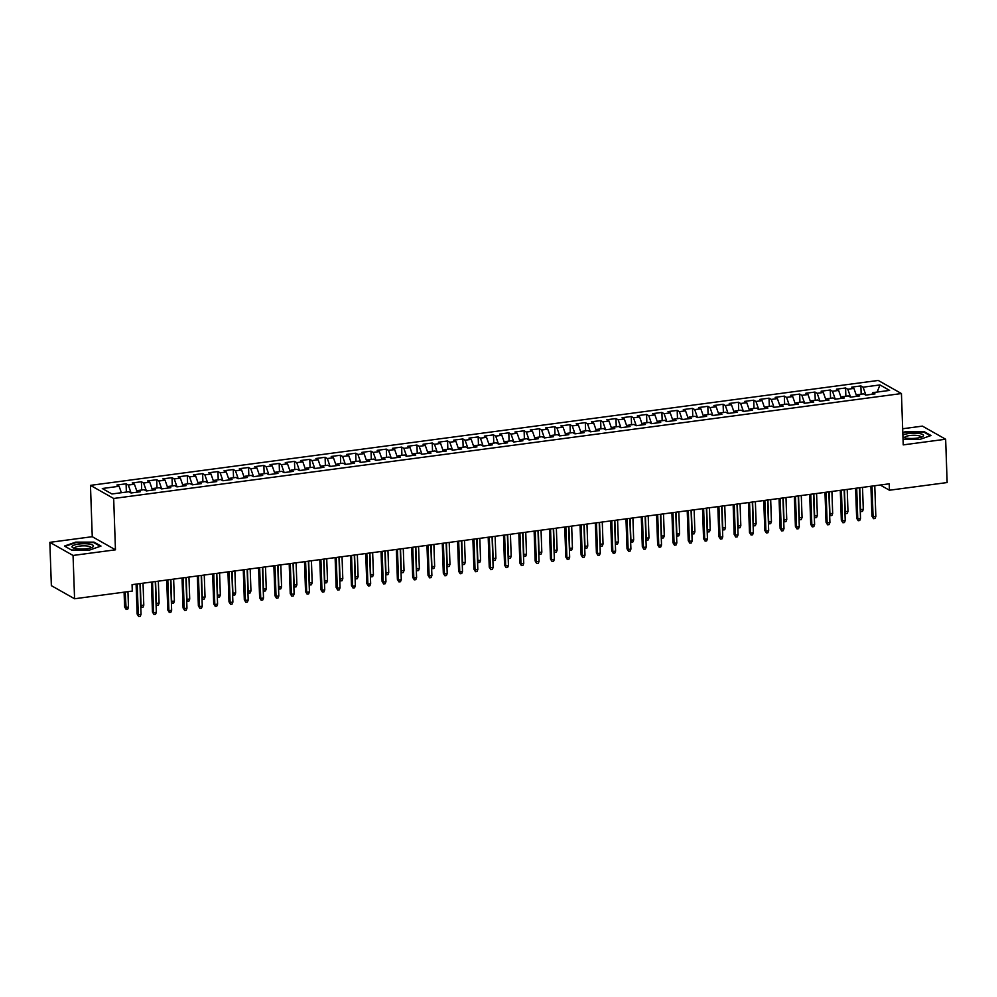 <?xml version="1.0" encoding="UTF-8"?>
<svg xmlns="http://www.w3.org/2000/svg" width="997" height="997" viewBox="0 0 997 997"><rect width="100%" height="100%" fill="white"/><g stroke="black" fill="none" stroke-linecap="round" stroke-linejoin="round"><path stroke-width="1.5" d="M49.85 542.343L73.055 555.454L115.465 549.808L92.26 536.698L49.85 542.343L51.358 585.65L74.576 598.761L132.289 591.071L132.065 584.653L889.212 483.819L889.436 490.225L947.15 482.548L945.642 439.228L922.424 426.118L902.671 428.76M92.26 536.698L90.465 485.365L878.232 380.443L901.438 393.553L113.67 498.475L90.465 485.365M877.161 392.058L879.952 384.942L863.115 387.185L860.885 385.926L851.7 387.148L853.931 388.406L847.811 389.229L845.581 387.97L836.396 389.191L838.627 390.45L832.495 391.26L830.277 390.001L821.092 391.223L823.31 392.482L817.191 393.304L814.96 392.045L805.775 393.267L808.006 394.525L801.887 395.335L799.656 394.077L790.471 395.31L792.702 396.557L786.571 397.379L784.34 396.121L775.155 397.342L777.386 398.601L771.267 399.423L769.036 398.164L759.851 399.386L762.082 400.644L755.95 401.455L753.732 400.196L744.547 401.417L746.765 402.676L740.646 403.498L738.416 402.24L729.231 403.461L731.462 404.72L725.342 405.53L723.112 404.271L713.927 405.505L716.158 406.751L710.026 407.574L707.808 406.315L698.623 407.536L700.841 408.795L694.722 409.617L692.491 408.359L683.306 409.58L685.537 410.839L679.418 411.649L677.187 410.39L668.002 411.611L670.233 412.87L664.102 413.693L661.883 412.434L652.699 413.655L654.917 414.914L648.798 415.724L646.567 414.465L637.382 415.699L639.613 416.945L633.494 417.768L631.263 416.509L622.078 417.731L624.309 418.989L618.177 419.812L615.959 418.553L606.774 419.774L608.993 421.033L602.873 421.843L600.643 420.584L591.458 421.806L593.689 423.064L587.569 423.887L585.339 422.628L576.154 423.85L578.385 425.108L572.253 425.918L570.035 424.66L560.85 425.893L563.068 427.14L556.949 427.962L554.718 426.704L545.533 427.925L547.764 429.184L541.633 430.006L539.414 428.747L530.23 429.969L532.448 431.227L526.329 432.037L524.098 430.779L514.913 432L517.144 433.259L511.025 434.081L508.794 432.823L499.609 434.044L501.84 435.303L495.708 436.113L493.49 434.854L484.305 436.088L486.524 437.347L480.404 438.157L478.174 436.898L468.989 438.119L471.22 439.378L465.101 440.2L462.87 438.942L453.685 440.163L455.916 441.422L449.784 442.232L447.566 440.973L438.381 442.194L440.599 443.453L434.48 444.276L432.249 443.017L423.064 444.238L425.295 445.497L419.176 446.307L416.945 445.048L407.761 446.282L409.991 447.541L403.86 448.351L401.641 447.092L392.457 448.314L394.675 449.572L388.556 450.395L386.325 449.136L377.14 450.357L379.371 451.616L373.252 452.426L371.021 451.167L361.836 452.389L364.067 453.647L357.935 454.47L355.717 453.211L346.532 454.433L348.751 455.691L342.632 456.501L340.401 455.243L331.216 456.476L333.447 457.735L327.328 458.545L325.097 457.287L315.912 458.508L318.13 459.767L312.011 460.589L309.78 459.33L300.596 460.552L302.826 461.81L296.707 462.62L294.476 461.362L285.292 462.583L287.522 463.842L281.391 464.664L279.172 463.406L269.988 464.627L272.206 465.886L266.087 466.696L263.856 465.437L254.671 466.671L256.902 467.929L250.783 468.74L248.552 467.481L239.367 468.702L241.598 469.961L235.466 470.783L233.248 469.525L224.063 470.746L226.282 472.005L220.163 472.815L217.932 471.556L208.747 472.777L210.978 474.036L204.859 474.859L202.628 473.6L193.443 474.821L195.674 476.08L189.542 476.89L187.324 475.631L178.139 476.865L180.357 478.124L174.238 478.934L172.007 477.675L162.823 478.896L165.053 480.155L158.934 480.978L156.703 479.719L147.519 480.94L149.749 482.199L143.618 483.009L141.4 481.75L132.215 482.972L134.433 484.23L128.314 485.053L126.083 483.794L116.898 485.016L119.129 486.274L121.372 492.717M879.952 384.942L889.611 390.4L872.774 392.644L872.014 394.301M119.129 486.274L102.292 488.518L111.951 493.976L128.787 491.733L131.018 492.992L140.203 491.77L137.972 490.512L144.091 489.689L146.322 490.948L155.507 489.726L153.276 488.468L159.408 487.658L161.626 488.916L170.811 487.683L168.593 486.424L174.712 485.614L176.943 486.872L186.127 485.651L183.897 484.392L190.016 483.57L192.247 484.829L201.431 483.607L199.201 482.349L205.332 481.539L207.55 482.797L216.748 481.576L214.517 480.317L220.636 479.495L222.867 480.753L232.052 479.532L229.821 478.273L235.953 477.463L238.171 478.722L247.356 477.488L245.137 476.23L251.256 475.419L253.487 476.678L262.672 475.457L260.441 474.198L266.56 473.376L268.791 474.634L277.976 473.413L275.745 472.154L281.877 471.344L284.095 472.603L293.28 471.382L291.062 470.123L297.181 469.3L299.412 470.559L308.596 469.338L306.366 468.079L312.485 467.269L314.716 468.528L323.9 467.294L321.67 466.035L327.801 465.225L330.019 466.484L339.204 465.263L336.986 464.004L343.105 463.181L345.336 464.44L354.521 463.219L352.29 461.96L358.409 461.15L360.64 462.409L369.825 461.187L367.594 459.929L373.725 459.106L375.944 460.365L385.129 459.143L382.91 457.885L389.029 457.075L391.26 458.333L400.445 457.1L398.214 455.841L404.333 455.031L406.564 456.29L415.749 455.068L413.518 453.809L419.65 452.987L421.868 454.246L431.053 453.024L428.835 451.766L434.954 450.956L437.185 452.214L446.369 450.993L444.139 449.734L450.258 448.912L452.488 450.17L461.673 448.949L459.455 447.69L465.574 446.88L467.805 448.127L476.99 446.905L474.759 445.647L480.878 444.836L483.109 446.095L492.294 444.874L490.063 443.615L496.194 442.793L498.413 444.051L507.598 442.83L505.379 441.571L511.498 440.761L513.729 442.02L522.914 440.799L520.683 439.54L526.802 438.717L529.033 439.976L538.218 438.755L535.987 437.496L542.119 436.686L544.337 437.932L553.522 436.711L551.304 435.452L557.423 434.642L559.653 435.901L568.838 434.68L566.608 433.421L572.727 432.598L574.957 433.857L584.142 432.636L581.912 431.377L588.043 430.567L590.261 431.826L599.446 430.604L597.228 429.346L603.347 428.523L605.578 429.782L614.763 428.56L612.532 427.302L618.651 426.492L620.882 427.738L630.067 426.517L627.836 425.258L633.967 424.448L636.186 425.707L645.371 424.485L643.152 423.227L649.271 422.404L651.502 423.663L660.687 422.441L658.456 421.183L664.575 420.373L666.806 421.631L675.991 420.41L673.76 419.151L679.892 418.329L682.122 419.587L691.307 418.366L689.077 417.107L695.196 416.297L697.426 417.544L706.611 416.322L704.381 415.064L710.512 414.253L712.73 415.512L721.915 414.291L719.697 413.032L725.816 412.21L728.047 413.468L737.232 412.247L735.001 410.988L741.12 410.178L743.351 411.437L752.536 410.216L750.305 408.957L756.436 408.134L758.655 409.393L767.84 408.172L765.621 406.913L771.74 406.103L773.971 407.349L783.156 406.128L780.925 404.869L787.044 404.059L789.275 405.318L798.46 404.097L796.229 402.838L802.361 402.015L804.579 403.274L813.764 402.053L811.546 400.794L817.665 399.984L819.895 401.243L829.08 400.009L826.849 398.763L832.969 397.94L835.199 399.199L844.384 397.977L842.153 396.719L848.285 395.909L850.503 397.155L859.688 395.934L857.47 394.675L863.589 393.865L865.82 395.124L875.005 393.902L872.774 392.644M131.043 492.979L137.175 492.169M128.314 485.053L131.043 492.879M134.433 484.23L137.175 492.069M146.36 490.948L152.479 490.125M143.618 483.009L146.36 490.848M149.749 482.199L152.479 490.026M137.972 490.512L137.212 492.157M161.664 488.904L167.795 488.094L168.593 486.424M158.934 480.978L161.664 488.804M165.053 480.155L167.783 487.994M153.276 488.468L152.529 490.125M176.98 486.872L183.099 486.05M174.238 478.934L176.968 486.773M180.357 478.124L183.099 485.95M192.284 484.829L198.403 484.019M189.542 476.89L192.284 484.729M195.674 476.08L198.403 483.919M183.897 484.392L183.136 486.05M207.588 482.785L213.719 481.975L214.517 480.317M204.859 474.859L207.588 482.685M210.978 474.036L213.707 481.875M199.201 482.349L198.453 484.006M222.904 480.753L229.023 479.931M220.163 472.815L222.892 480.654M226.282 472.005L229.023 479.831M238.208 478.71L244.327 477.899M235.466 470.783L238.208 478.61M241.598 469.961L244.327 477.8M229.821 478.273L229.061 479.931M253.512 476.678L259.644 475.856L260.441 474.198M250.783 468.74L253.512 476.578M256.902 467.929L259.631 475.756M245.137 476.23L244.377 477.887M268.829 474.634L274.948 473.824M266.087 466.696L268.816 474.535M272.206 465.886L274.948 473.725M284.133 472.59L290.252 471.78M281.391 464.664L284.133 472.491M287.522 463.842L290.252 471.681M275.745 472.154L274.998 473.812M299.436 470.559L305.568 469.737L306.366 468.079M296.707 462.62L299.436 470.459M302.826 461.81L305.556 469.637M291.062 470.123L290.301 471.768M314.753 468.515L320.872 467.705M312.011 460.589L314.74 468.416M318.13 459.767L320.872 467.605M330.057 466.484L336.176 465.661M327.328 458.545L330.057 466.384M333.447 457.735L336.176 465.562M321.67 466.035L320.922 467.693M345.361 464.44L351.492 463.63L352.29 461.96M342.632 456.501L345.361 464.34M348.751 455.691L351.492 463.518M336.986 464.004L336.226 465.661M360.677 462.396L366.796 461.586M357.935 454.47L360.677 462.296M364.067 453.647L366.796 461.486M375.981 460.365L382.113 459.542M373.252 452.426L375.981 460.265M379.371 451.616L382.1 459.443M367.594 459.929L366.846 461.574M391.298 458.321L397.417 457.511L398.214 455.841M388.556 450.395L391.285 458.221M394.675 449.572L397.417 457.411M382.91 457.885L382.15 459.542M406.602 456.29L412.721 455.467M403.86 448.351L406.602 456.19M409.991 447.541L412.721 455.367M421.905 454.246L428.037 453.423M419.176 446.307L421.905 454.146M425.295 445.497L428.025 453.323M413.518 453.809L412.77 455.467M437.222 452.202L443.341 451.392L444.139 449.734M434.48 444.276L437.209 452.102M440.599 443.453L443.341 451.292M428.835 451.766L428.074 453.423M452.526 450.17L458.645 449.348M449.784 442.232L452.526 450.071M455.916 441.422L458.645 449.248M467.83 448.127L473.961 447.317M465.101 440.2L467.83 448.027M471.22 439.378L473.949 447.217M459.455 447.69L458.695 449.348M483.146 446.095L489.265 445.273M480.404 438.157L483.134 445.995M486.524 437.347L489.265 445.173M474.759 445.647L473.999 447.304M498.45 444.051L504.569 443.229M495.708 436.113L498.45 443.952M501.84 435.303L504.569 443.129M490.063 443.615L489.315 445.273M513.754 442.007L519.886 441.197M511.025 434.081L513.754 441.908M517.144 433.259L519.873 441.098M505.379 441.571L504.619 443.229M529.071 439.976L535.19 439.154M526.329 432.037L529.058 439.876M532.448 431.227L535.19 439.054M520.683 439.54L519.923 441.185M544.374 437.932L550.494 437.122M541.633 430.006L544.374 437.833M547.764 429.184L550.494 437.022M535.987 437.496L535.239 439.154M559.678 435.901L565.81 435.078M556.949 427.962L559.678 435.801M563.068 427.14L565.81 434.979M551.304 435.452L550.543 437.11M574.995 433.857L581.114 433.034M572.253 425.918L574.995 433.757M578.385 425.108L581.114 432.935M566.608 433.421L565.847 435.078M590.299 431.813L596.418 431.003M587.569 423.887L590.299 431.713M593.689 423.064L596.418 430.903M581.912 431.377L581.164 433.034M605.615 429.782L611.734 428.959M602.873 421.843L605.603 429.682M608.993 421.033L611.734 428.86M597.228 429.346L596.468 430.991M620.919 427.738L627.038 426.928M618.177 419.812L620.919 427.638M624.309 418.989L627.038 426.828M612.532 427.302L611.772 428.959M636.223 425.707L642.355 424.884L643.152 423.227M633.494 417.768L636.223 425.594M639.613 416.945L642.342 424.784M627.836 425.258L627.088 426.915M651.539 423.663L657.659 422.84M648.798 415.724L651.527 423.563M654.917 414.914L657.659 422.74M666.843 421.619L672.963 420.809M664.102 413.693L666.843 421.519M670.233 412.87L672.963 420.709M658.456 421.183L657.696 422.84M682.147 419.587L688.279 418.765L689.077 417.107M679.418 411.649L682.147 419.488M685.537 410.839L688.266 418.665M673.76 419.151L673.012 420.796M697.464 417.544L703.583 416.734M694.722 409.617L697.451 417.444M700.841 408.795L703.583 416.634M712.768 415.5L718.887 414.69M710.026 407.574L712.768 415.4M716.158 406.751L718.887 414.59M704.381 415.064L703.62 416.721M728.072 413.468L734.203 412.646L735.001 410.988M725.342 405.53L728.072 413.369M731.462 404.72L734.191 412.546M719.697 413.032L718.937 414.69M743.388 411.425L749.507 410.614M740.646 403.498L743.376 411.325M746.765 402.676L749.507 410.515M758.692 409.393L764.811 408.571M755.95 401.455L758.692 409.293M762.082 400.644L764.811 408.471M750.305 408.957L749.557 410.602M773.996 407.349L780.128 406.539L780.925 404.869M771.267 399.423L773.996 407.25M777.386 398.601L780.115 406.44M765.621 406.913L764.861 408.571M789.312 405.305L795.432 404.495M786.571 397.379L789.312 405.206M792.702 396.557L795.432 404.396M804.616 403.274L810.735 402.452M801.887 395.335L804.616 403.174M808.006 394.525L810.735 402.352M796.229 402.838L795.481 404.495M819.92 401.23L826.052 400.42L826.849 398.763M817.191 393.304L819.92 401.13M823.31 392.482L826.052 400.32M811.546 400.794L810.785 402.452M835.237 399.199L841.356 398.376M832.495 391.26L835.237 399.099M838.627 390.45L841.356 398.277M850.541 397.155L856.672 396.345M847.811 389.229L850.541 397.055M853.931 388.406L856.66 396.245M842.153 396.719L841.406 398.376M865.857 395.111L872.063 394.189M863.115 387.185L865.845 395.011M857.47 394.675L856.71 396.332M73.055 555.454L74.576 598.761M901.438 393.553L903.232 444.886L945.642 439.228M115.465 549.808L113.67 498.475M880.201 485.016L889.436 490.225M903.045 439.453L919.745 439.465L931.024 435.515L924.032 431.576L905.762 431.564L902.808 432.598M100.996 546.069L94.017 542.119L75.747 542.119L64.469 546.057L71.46 550.008L89.718 550.008L100.996 546.069M860.885 385.926L861.171 394.189M845.581 387.97L845.867 396.22M830.277 390.001L830.563 398.264M814.96 392.045L815.247 400.308M799.656 394.077L799.943 402.339M784.34 396.121L784.639 404.383M769.036 398.164L769.323 406.415M753.732 400.196L754.019 408.458M738.416 402.24L738.715 410.502M723.112 404.271L723.398 412.534M707.808 406.315L708.094 414.578M692.491 408.359L692.79 416.609M677.187 410.39L677.474 418.653M661.883 412.434L662.17 420.697M646.567 414.465L646.854 422.728M631.263 416.509L631.55 424.772M615.959 418.553L616.246 426.803M600.643 420.584L600.929 428.847M585.339 422.628L585.625 430.891M570.035 424.66L570.321 432.922M554.718 426.704L555.005 434.966M539.414 428.747L539.701 436.998M524.098 430.779L524.397 439.041M508.794 432.823L509.081 441.085M493.49 434.854L493.777 443.117M478.174 436.898L478.473 445.161M462.87 438.942L463.156 447.192M447.566 440.973L447.852 449.236M432.249 443.017L432.536 451.28M416.945 445.048L417.232 453.311M401.641 447.092L401.928 455.355M386.325 449.136L386.612 457.386M371.021 451.167L371.308 459.43M355.717 453.211L356.004 461.474M340.401 455.243L340.687 463.505M325.097 457.287L325.383 465.549M309.78 459.33L310.079 467.581M294.476 461.362L294.763 469.624M279.172 463.406L279.459 471.668M263.856 465.437L264.155 473.7M248.552 467.481L248.839 475.743M233.248 469.525L233.535 477.775M217.932 471.556L218.218 479.819M202.628 473.6L202.914 481.863M187.324 475.631L187.61 483.894M172.007 477.675L172.294 485.938M156.703 479.719L156.99 487.969M141.4 481.75L141.686 490.013M126.083 483.794L126.37 492.057M924.057 432.224L924.032 431.576M94.03 542.767L94.017 542.119M870.904 486.249L871.951 516.197L873.085 516.832L872.014 486.1M875.84 516.458L875.042 518.49L873.522 518.689L873.085 516.832L875.84 516.458L874.768 485.738M873.522 518.689L871.951 516.197M860.212 509.567L863.29 509.38L862.517 487.371M863.29 509.38L862.505 511.399L860.972 511.611L860.536 509.741L859.763 487.732M860.972 511.611L860.274 511.087M855.6 488.293L856.647 518.228L857.769 518.864L856.697 488.144M860.523 518.502L859.738 520.521L858.205 520.733L857.769 518.864L860.523 518.502L859.451 487.782M858.205 520.733L856.647 518.228M840.284 490.325L841.331 520.272L842.465 520.908L841.393 490.188M845.219 520.546L844.434 522.565L842.901 522.764L842.465 520.908L845.219 520.546L844.147 489.814M842.901 522.764L841.331 520.272M844.908 511.598L847.986 511.411L847.213 489.402M847.986 511.411L847.188 513.443L845.668 513.642L845.232 511.785L844.459 489.776M845.668 513.642L844.958 513.119M829.604 513.642L832.669 513.455L831.909 491.446M832.669 513.455L831.884 515.474L830.351 515.686L829.915 513.816L829.155 491.808M830.351 515.686L829.654 515.162M902.97 437.234A10.755 2.63 -2 0 0 903.132 437.322A10.755 2.63 -2 0 0 906.186 438.132A10.755 2.63 -2 0 0 922.474 436.649A10.755 2.63 -2 0 0 919.346 433.533A10.755 2.63 -2 0 0 902.896 435.116M920.892 437.297A8.15 1.994 -2 0 0 920.954 437.01A8.15 1.994 -2 0 0 917.801 435.552A8.15 1.994 -2 0 0 909.202 435.627A8.15 1.994 -2 0 0 904.678 437.583A8.15 1.994 -2 0 0 904.765 437.857M902.821 433.122L905.999 432.013L923.696 432.013L930.326 435.764M76.171 548.686A10.755 2.63 -2 0 0 92.459 547.191A10.755 2.63 -2 0 0 89.319 544.088A10.755 2.63 -2 0 0 75.922 544.574A10.755 2.63 -2 0 0 73.117 547.864A10.755 2.63 -2 0 0 76.171 548.686M90.864 547.839A8.15 1.994 -2 0 0 90.939 547.565A8.15 1.994 -2 0 0 87.773 546.107A8.15 1.994 -2 0 0 79.174 546.182A8.15 1.994 -2 0 0 74.65 548.126A8.15 1.994 -2 0 0 74.75 548.4M71.472 550.008L65.042 546.381L75.971 542.555L93.668 542.567L100.311 546.306M824.98 492.368L826.027 522.303L827.161 522.951L826.089 492.219M829.915 522.578L829.118 524.609L827.585 524.808L827.161 522.951L829.915 522.578L828.843 491.857M827.585 524.808L826.027 522.303M809.676 494.412L810.723 524.347L811.845 524.983L810.773 494.263M814.599 524.621L813.814 526.64L812.281 526.852L811.845 524.983L814.599 524.621L813.527 493.889M812.281 526.852L810.723 524.347M814.287 515.686L817.366 515.499L816.593 493.49M817.366 515.499L816.58 517.518L815.048 517.717L814.611 515.86L813.839 493.851M815.048 517.717L814.35 517.206M798.983 517.717L802.062 517.53L801.289 495.521M802.062 517.53L801.264 519.562L799.731 519.761L799.307 517.904L798.535 495.895M799.731 519.761L799.033 519.238M794.36 496.444L795.407 526.391L796.541 527.027L795.469 496.294M799.295 526.653L798.51 528.684L796.977 528.884L796.541 527.027L799.295 526.653L798.223 495.933M796.977 528.884L795.407 526.391M783.679 519.761L786.745 519.574L785.985 497.565M786.745 519.574L785.96 521.593L784.427 521.805L783.991 519.936L783.231 497.927M784.427 521.805L783.729 521.281M779.056 498.488L780.103 528.422L781.237 529.058L780.153 498.338M783.991 528.697L783.193 530.716L781.66 530.927L781.237 529.058L783.991 528.697L782.919 497.977M781.66 530.927L780.103 528.422M768.363 521.792L771.441 521.605L770.669 499.597M771.441 521.605L770.656 523.637L769.123 523.836L768.687 521.979L767.914 499.971M769.123 523.836L768.425 523.313M763.752 500.519L764.799 530.466L765.92 531.102L764.849 500.382M768.675 530.74L767.889 532.759L766.357 532.959L765.92 531.102L768.675 530.74L767.603 500.008M766.357 532.959L764.799 530.466M748.435 502.563L749.482 532.498L750.616 533.146L749.545 502.413M753.371 532.772L752.585 534.803L751.053 535.003L750.616 533.146L753.371 532.772L752.299 502.052M751.053 535.003L749.482 532.498M733.131 504.607L734.178 534.542L735.312 535.177L734.228 504.457M738.067 534.816L737.269 536.835L735.736 537.047L735.312 535.177L738.067 534.816L736.995 504.083M735.736 537.047L734.178 534.542M717.828 506.638L718.874 536.585L719.996 537.221L718.924 506.488M722.75 536.847L721.965 538.879L720.432 539.078L719.996 537.221L722.75 536.847L721.678 506.127M720.432 539.078L718.874 536.585M702.511 508.682L703.558 538.617L704.692 539.252L703.62 508.532M707.446 538.891L706.649 540.91L705.128 541.122L704.692 539.252L707.446 538.891L706.375 508.171M705.128 541.122L703.558 538.617M687.207 510.713L688.254 540.661L689.376 541.296L688.304 510.576M692.142 540.935L691.345 542.954L689.812 543.153L689.376 541.296L692.142 540.935L691.058 510.202M689.812 543.153L688.254 540.661M671.903 512.757L672.938 542.692L674.072 543.34L673 512.608M676.826 542.966L676.041 544.998L674.508 545.197L674.072 543.34L676.826 542.966L675.754 512.246M674.508 545.197L672.938 542.692M656.587 514.801L657.634 544.736L658.768 545.371L657.696 514.651M661.522 545.01L660.724 547.029L659.204 547.241L658.768 545.371L661.522 545.01L660.45 514.278M659.204 547.241L657.634 544.736M641.283 516.832L642.33 546.78L643.451 547.415L642.38 516.683M646.206 547.041L645.42 549.073L643.888 549.272L643.451 547.415L646.206 547.041L645.134 516.321M643.888 549.272L642.33 546.78M625.979 518.876L627.013 548.811L628.147 549.447L627.076 518.727M630.902 549.085L630.116 551.104L628.584 551.316L628.147 549.447L630.902 549.085L629.83 518.365M628.584 551.316L627.013 548.811M610.663 520.908L611.709 550.855L612.843 551.491L611.772 520.77M615.598 551.129L614.8 553.148L613.28 553.347L612.843 551.491L615.598 551.129L614.526 520.397M613.28 553.347L611.709 550.855M595.359 522.951L596.405 552.886L597.527 553.534L596.455 522.802M600.281 553.161L599.496 555.192L597.963 555.391L597.527 553.534L600.281 553.161L599.209 522.44M597.963 555.391L596.405 552.886M580.042 524.995L581.089 554.93L582.223 555.566L581.151 524.846M584.977 555.204L584.192 557.223L582.659 557.435L582.223 555.566L584.977 555.204L583.906 524.472M582.659 557.435L581.089 554.93M564.738 527.027L565.785 556.974L566.919 557.61L565.835 526.877M569.673 557.236L568.876 559.267L567.343 559.467L566.919 557.61L569.673 557.236L568.602 526.516M567.343 559.467L565.785 556.974M549.434 529.071L550.481 559.005L551.603 559.641L550.531 528.921M554.357 559.28L553.572 561.311L552.039 561.51L551.603 559.641L554.357 559.28L553.285 528.56M552.039 561.51L550.481 559.005M534.118 531.102L535.165 561.049L536.299 561.685L535.227 530.965M539.053 561.323L538.268 563.342L536.735 563.542L536.299 561.685L539.053 561.323L537.981 530.591M536.735 563.542L535.165 561.049M518.814 533.146L519.861 563.081L520.995 563.729L519.911 532.996M523.749 563.355L522.951 565.386L521.419 565.586L520.995 563.729L523.749 563.355L522.677 532.635M521.419 565.586L519.861 563.081M503.51 535.19L504.557 565.125L505.678 565.76L504.607 535.04M508.433 565.399L507.647 567.418L506.115 567.629L505.678 565.76L508.433 565.399L507.361 534.666M506.115 567.629L504.557 565.125M488.194 537.221L489.24 567.168L490.374 567.804L489.303 537.071M493.129 567.43L492.331 569.461L490.811 569.661L490.374 567.804L493.129 567.43L492.057 536.71M490.811 569.661L489.24 567.168M472.89 539.265L473.936 569.2L475.058 569.835L473.986 539.115M477.825 569.474L477.027 571.505L475.494 571.705L475.058 569.835L477.825 569.474L476.74 538.754M475.494 571.705L473.936 569.2M457.586 541.296L458.62 571.244L459.754 571.879L458.682 541.159M462.508 571.518L461.723 573.537L460.19 573.736L459.754 571.879L462.508 571.518L461.437 540.785M460.19 573.736L458.62 571.244M442.269 543.34L443.316 573.275L444.45 573.923L443.378 543.191M447.204 573.549L446.407 575.581L444.886 575.78L444.45 573.923L447.204 573.549L446.133 542.829M444.886 575.78L443.316 573.275M426.965 545.384L428.012 575.319L429.134 575.954L428.062 545.234M431.888 575.593L431.103 577.612L429.57 577.824L429.134 575.954L431.888 575.593L430.816 544.861M429.57 577.824L428.012 575.319M411.661 547.415L412.696 577.363L413.83 577.998L412.758 547.266M416.584 577.624L415.799 579.656L414.266 579.855L413.83 577.998L416.584 577.624L415.512 546.904M414.266 579.855L412.696 577.363M396.345 549.459L397.392 579.394L398.526 580.03L397.454 549.31M401.28 579.668L400.482 581.7L398.962 581.899L398.526 580.03L401.28 579.668L400.208 548.948M398.962 581.899L397.392 579.394M381.041 551.491L382.088 581.438L383.209 582.074L382.138 551.353M385.964 581.712L385.178 583.731L383.646 583.93L383.209 582.074L385.964 581.712L384.892 550.98M383.646 583.93L382.088 581.438M365.725 553.534L366.771 583.482L367.905 584.117L366.834 553.385M370.66 583.744L369.875 585.775L368.342 585.974L367.905 584.117L370.66 583.744L369.588 553.023M368.342 585.974L366.771 583.482M350.421 555.578L351.467 585.513L352.602 586.149L351.53 555.429M355.356 585.787L354.558 587.806L353.025 588.018L352.602 586.149L355.356 585.787L354.284 555.055M353.025 588.018L351.467 585.513M335.117 557.61L336.163 587.557L337.285 588.193L336.213 557.46M340.039 587.819L339.254 589.85L337.721 590.05L337.285 588.193L340.039 587.819L338.968 557.099M337.721 590.05L336.163 587.557M319.8 559.653L320.847 589.588L321.981 590.224L320.909 559.504M324.735 589.863L323.95 591.894L322.417 592.093L321.981 590.224L324.735 589.863L323.664 559.143M322.417 592.093L320.847 589.588M304.496 561.685L305.543 591.632L306.677 592.268L305.593 561.548M309.431 591.906L308.634 593.925L307.101 594.125L306.677 592.268L309.431 591.906L308.36 561.174M307.101 594.125L305.543 591.632M289.192 563.729L290.239 593.676L291.361 594.312L290.289 563.579M294.115 593.938L293.33 595.969L291.797 596.169L291.361 594.312L294.115 593.938L293.043 563.218M291.797 596.169L290.239 593.676M273.876 565.773L274.923 595.707L276.057 596.343L274.985 565.623M278.811 595.982L278.026 598.001L276.493 598.212L276.057 596.343L278.811 595.982L277.739 565.249M276.493 598.212L274.923 595.707M258.572 567.804L259.619 597.751L260.74 598.387L259.669 567.654M263.507 598.013L262.71 600.044L261.177 600.244L260.74 598.387L263.507 598.013L262.423 567.293M261.177 600.244L259.619 597.751M243.268 569.848L244.315 599.783L245.436 600.418L244.365 569.698M248.191 600.057L247.406 602.088L245.873 602.288L245.436 600.418L248.191 600.057L247.119 569.337M245.873 602.288L244.315 599.783M227.952 571.879L228.998 601.827L230.133 602.462L229.061 571.742M232.887 602.101L232.089 604.12L230.569 604.332L230.133 602.462L232.887 602.101L231.815 571.368M230.569 604.332L228.998 601.827M212.648 573.923L213.694 603.87L214.816 604.506L213.744 573.774M217.583 604.132L216.785 606.164L215.252 606.363L214.816 604.506L217.583 604.132L216.499 573.412M215.252 606.363L213.694 603.87M753.059 523.836L756.137 523.649L755.365 501.641M756.137 523.649L755.34 525.668L753.807 525.88L753.383 524.011L752.61 502.002M753.807 525.88L753.109 525.357M737.755 525.88L740.821 525.693L740.061 503.684M740.821 525.693L740.036 527.712L738.503 527.912L738.067 526.055L737.306 504.046M738.503 527.912L737.805 527.401M722.439 527.912L725.517 527.725L724.744 505.716M725.517 527.725L724.719 529.756L723.199 529.955L722.763 528.098L721.99 506.09M723.199 529.955L722.489 529.432M707.135 529.955L710.213 529.768L709.44 507.76M710.213 529.768L709.415 531.787L707.882 531.999L707.446 530.13L706.686 508.121M707.882 531.999L707.185 531.476M691.818 531.987L694.897 531.8L694.136 509.791M694.897 531.8L694.111 533.831L692.579 534.031L692.142 532.174L691.37 510.165M692.579 534.031L691.881 533.507M676.514 534.031L679.593 533.844L678.82 511.835M679.593 533.844L678.795 535.863L677.275 536.074L676.838 534.205L676.066 512.196M677.275 536.074L676.564 535.551M661.21 536.074L664.289 535.888L663.516 513.879M664.289 535.888L663.491 537.906L661.958 538.106L661.522 536.249L660.762 514.24M661.958 538.106L661.26 537.595M645.894 538.106L648.972 537.919L648.2 515.91M648.972 537.919L648.187 539.95L646.654 540.15L646.218 538.293L645.445 516.284M646.654 540.15L645.956 539.626M630.59 540.15L633.668 539.963L632.896 517.954M633.668 539.963L632.871 541.982L631.35 542.194L630.914 540.324L630.141 518.315M631.35 542.194L630.64 541.67M615.286 542.181L618.352 541.994L617.592 519.985M618.352 541.994L617.567 544.026L616.034 544.225L615.598 542.368L614.837 520.359M616.034 544.225L615.336 543.701M599.97 544.225L603.048 544.038L602.275 522.029M603.048 544.038L602.263 546.057L600.73 546.269L600.294 544.399L599.521 522.391M600.73 546.269L600.032 545.745M584.666 546.269L587.744 546.082L586.971 524.073M587.744 546.082L586.946 548.101L585.413 548.3L584.99 546.443L584.217 524.434M585.413 548.3L584.716 547.789M569.362 548.3L572.428 548.113L571.667 526.104M572.428 548.113L571.642 550.145L570.11 550.344L569.673 548.487L568.913 526.478M570.11 550.344L569.412 549.821M554.045 550.344L557.124 550.157L556.351 528.148M557.124 550.157L556.338 552.176L554.806 552.388L554.369 550.518L553.597 528.51M554.806 552.388L554.108 551.864M538.741 552.375L541.82 552.188L541.047 530.18M541.82 552.188L541.022 554.22L539.489 554.419L539.065 552.562L538.293 530.554M539.489 554.419L538.791 553.896M523.437 554.419L526.503 554.232L525.743 532.224M526.503 554.232L525.718 556.251L524.185 556.463L523.749 554.594L522.989 532.585M524.185 556.463L523.487 555.94M508.121 556.463L511.199 556.276L510.427 534.267M511.199 556.276L510.414 558.295L508.881 558.494L508.445 556.638L507.672 534.629M508.881 558.494L508.171 557.984M492.817 558.494L495.895 558.308L495.123 536.299M495.895 558.308L495.098 560.339L493.565 560.538L493.129 558.681L492.368 536.673M493.565 560.538L492.867 560.015M477.513 560.538L480.579 560.351L479.819 538.343M480.579 560.351L479.794 562.37L478.261 562.582L477.825 560.713L477.052 538.704M478.261 562.582L477.563 562.059M462.197 562.57L465.275 562.383L464.502 540.374M465.275 562.383L464.477 564.414L462.957 564.614L462.521 562.757L461.748 540.748M462.957 564.614L462.247 564.09M446.893 564.614L449.971 564.427L449.198 542.418M449.971 564.427L449.173 566.446L447.641 566.657L447.204 564.788L446.444 542.779M447.641 566.657L446.943 566.134M431.576 566.657L434.655 566.47L433.882 544.462M434.655 566.47L433.869 568.489L432.337 568.689L431.9 566.832L431.128 544.823M432.337 568.689L431.639 568.178M416.272 568.689L419.351 568.502L418.578 546.493M419.351 568.502L418.553 570.533L417.033 570.733L416.596 568.876L415.824 546.867M417.033 570.733L416.322 570.209M400.968 570.733L404.034 570.546L403.274 548.537M404.034 570.546L403.249 572.565L401.716 572.777L401.28 570.907L400.52 548.898M401.716 572.777L401.018 572.253M385.652 572.764L388.73 572.577L387.958 550.568M388.73 572.577L387.945 574.608L386.412 574.808L385.976 572.951L385.203 550.942M386.412 574.808L385.714 574.284M370.348 574.808L373.426 574.621L372.654 552.612M373.426 574.621L372.629 576.64L371.096 576.852L370.672 574.982L369.899 552.974M371.096 576.852L370.398 576.328M355.044 576.852L358.11 576.665L357.35 554.656M358.11 576.665L357.325 578.684L355.792 578.883L355.356 577.026L354.596 555.017M355.792 578.883L355.094 578.372M339.728 578.883L342.806 578.696L342.033 556.687M342.806 578.696L342.021 580.728L340.488 580.927L340.052 579.07L339.279 557.061M340.488 580.927L339.79 580.404M324.424 580.927L327.502 580.74L326.729 558.731M327.502 580.74L326.704 582.759L325.172 582.971L324.748 581.101L323.975 559.093M325.172 582.971L324.474 582.447M309.12 582.958L312.186 582.771L311.425 560.763M312.186 582.771L311.4 584.803L309.868 585.002L309.431 583.145L308.671 561.137M309.868 585.002L309.17 584.479M293.803 585.002L296.882 584.815L296.109 562.807M296.882 584.815L296.097 586.834L294.564 587.046L294.127 585.177L293.355 563.168M294.564 587.046L293.866 586.523M278.499 587.046L281.578 586.859L280.805 564.85M281.578 586.859L280.78 588.878L279.247 589.077L278.824 587.221L278.051 565.212M279.247 589.077L278.549 588.566M263.196 589.077L266.261 588.891L265.501 566.882M266.261 588.891L265.476 590.922L263.943 591.121L263.507 589.264L262.734 567.256M263.943 591.121L263.245 590.598M247.879 591.121L250.957 590.934L250.185 568.926M250.957 590.934L250.16 592.953L248.639 593.165L248.203 591.296L247.43 569.287M248.639 593.165L247.929 592.642M232.575 593.153L235.653 592.966L234.881 570.957M235.653 592.966L234.856 594.997L233.323 595.197L232.887 593.34L232.127 571.331M233.323 595.197L232.625 594.673M217.259 595.197L220.337 595.01L219.577 573.001M220.337 595.01L219.552 597.041L218.019 597.24L217.583 595.371L216.81 573.362M218.019 597.24L217.321 596.717M201.955 597.24L205.033 597.053L204.26 575.045M205.033 597.053L204.235 599.072L202.715 599.272L202.279 597.415L201.506 575.406M202.715 599.272L202.005 598.761M197.344 575.967L198.378 605.902L199.512 606.537L198.44 575.817M202.266 606.176L201.481 608.195L199.948 608.407L199.512 606.537L202.266 606.176L201.195 575.443M199.948 608.407L198.378 605.902M186.651 599.272L189.717 599.085L188.956 577.076M189.717 599.085L188.931 601.116L187.399 601.316L186.962 599.459L186.202 577.45M187.399 601.316L186.701 600.792M182.027 577.998L183.074 607.946L184.208 608.581L183.136 577.849M186.962 608.207L186.165 610.239L184.644 610.438L184.208 608.581L186.962 608.207L185.891 577.487M184.644 610.438L183.074 607.946M171.334 601.316L174.413 601.129L173.64 579.12M174.413 601.129L173.628 603.148L172.095 603.359L171.658 601.49L170.886 579.481M172.095 603.359L171.397 602.836M166.723 580.042L167.77 609.977L168.892 610.625L167.82 579.893M171.646 610.251L170.861 612.283L169.328 612.482L168.892 610.625L171.646 610.251L170.574 579.531M169.328 612.482L167.77 609.977M156.031 603.347L159.109 603.16L158.336 581.151M159.109 603.16L158.311 605.191L156.778 605.391L156.355 603.534L155.582 581.525M156.778 605.391L156.08 604.867M151.407 582.074L152.454 612.021L153.588 612.657L152.516 581.936M156.342 612.295L155.557 614.314L154.024 614.526L153.588 612.657L156.342 612.295L155.27 581.563M154.024 614.526L152.454 612.021M140.727 605.391L143.792 605.204L143.032 583.195M143.792 605.204L143.007 607.235L141.474 607.435L141.038 605.565L140.278 583.569M141.474 607.435L140.776 606.911M136.103 584.117L137.15 614.065L138.284 614.7L137.212 583.968M141.038 614.326L140.241 616.358L138.708 616.557L138.284 614.7L141.038 614.326L139.966 583.606M138.708 616.557L137.15 614.065M128.488 607.248L127.703 609.267L126.17 609.466L124.6 606.974L128.488 607.248L127.94 591.645M126.17 609.466L125.186 592.019M124.6 606.974L124.089 592.168"/></g></svg>
